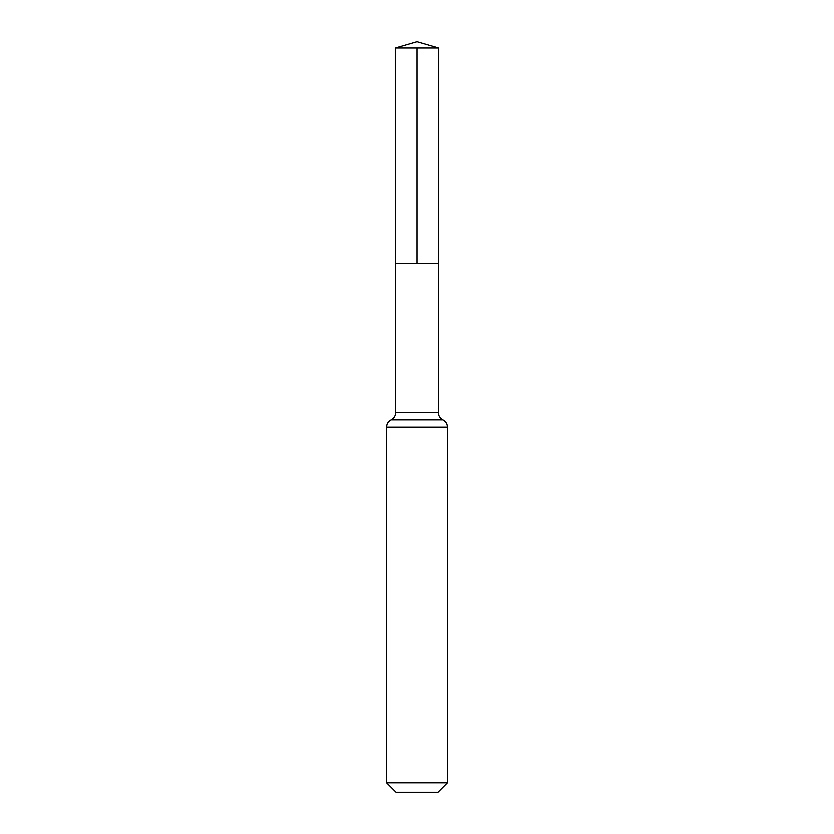 <?xml version="1.0" encoding="UTF-8"?>
<svg xmlns="http://www.w3.org/2000/svg" width="834" height="834" viewBox="0 0 834 834"><rect width="100%" height="100%" fill="white"/><g stroke="black" fill="none" stroke-linecap="round" stroke-linejoin="round"><path stroke-width="0.63" stroke-dasharray="4.17 3.13" d="M438.423 263.534L395.577 263.534L438.423 263.534M437.944 792.3L396.056 792.3M447.431 782.813L386.569 782.813M438.559 47.965L395.441 47.965M417 41.7L417 47.965M438.33 412.559L395.67 412.559M447.431 427.144L386.569 427.144M442.875 419.856L391.125 419.856"/><path stroke-width="1.25" d="M386.569 782.813L447.431 782.813L437.944 792.3L396.056 792.3L386.569 782.813L386.569 427.144C386.705 423.849 388.217 421.42 391.125 419.856C394.023 418.293 395.545 415.853 395.67 412.559L438.33 412.559L438.559 47.965L395.441 47.965L417 41.7L438.559 47.965M395.67 412.559L395.577 263.534L438.423 263.534L395.577 263.534L395.441 47.965M447.431 782.813L447.431 427.144C447.295 423.849 445.783 421.42 442.875 419.856C439.977 418.293 438.455 415.853 438.33 412.559M417 47.965L417 263.534L438.423 263.534L438.559 47.965L417 41.7M386.569 427.144L447.431 427.144M391.125 419.856L442.875 419.856"/></g></svg>
